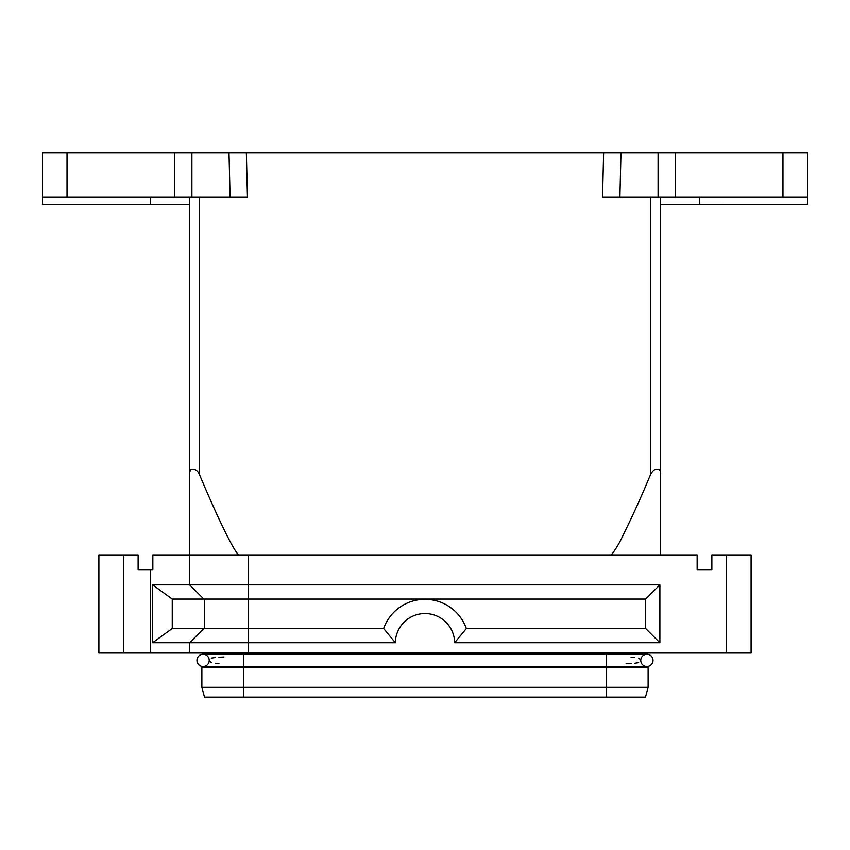 <?xml version="1.0" encoding="UTF-8"?>
<svg xmlns="http://www.w3.org/2000/svg" width="850" height="850" viewBox="0 0 850 850"><rect width="100%" height="100%" fill="white"/><g stroke="black" fill="none" stroke-linecap="round" stroke-linejoin="round"><path stroke-width="1.27" d="M640.773 660.386A6.131 6.131 0 0 0 646.903 666.517A6.131 6.131 0 0 0 653.034 660.386A6.131 6.131 0 0 0 646.903 654.256A6.131 6.131 0 0 0 640.773 660.386A6.131 6.131 0 0 1 646.903 654.256A6.131 6.131 0 0 1 653.034 660.386A6.131 6.131 0 0 0 646.903 654.256A6.131 6.131 0 0 1 653.034 660.386A6.131 6.131 0 0 1 646.903 666.517L606.443 666.517L606.443 654.256L646.903 654.256M626.057 663.765L631.072 663.521M634.504 663.266L638.701 662.66M209.227 660.907L211.299 662.66M215.496 663.266L218.928 663.521M209.227 660.386A6.131 6.131 0 0 1 203.097 666.517A6.131 6.131 0 0 1 196.966 660.386A6.131 6.131 0 0 1 203.097 654.256A6.131 6.131 0 0 1 209.227 660.386A6.131 6.131 0 0 0 203.097 654.256A6.131 6.131 0 0 0 196.966 660.386A6.131 6.131 0 0 1 203.097 654.256A6.131 6.131 0 0 0 196.966 660.386A6.131 6.131 0 0 0 203.097 666.517L243.557 666.517L243.557 654.256L606.443 654.256L606.443 653.034M743.92 554.954L711.875 554.954L711.875 569.659L697.159 569.659L697.159 554.954L189.614 554.954L189.614 584.864L152.617 584.864L152.617 642.727L395.335 642.727L383.647 628.511L203.841 628.511L189.614 642.727L189.614 653.034L751.102 653.034L751.102 554.954L743.92 554.954M189.614 554.954L152.841 554.954L152.841 569.659L138.125 569.659L138.125 554.954L98.897 554.954L98.897 653.034L189.614 653.034L189.614 642.727L203.841 628.511L172.252 628.511L172.252 599.091L645.671 599.091L659.898 584.864L189.614 584.864L189.614 474.491C189.497 470.464 190.453 468.722 192.493 469.253C195.574 469.168 197.891 470.9 199.421 474.459C213.265 507.514 232.082 548.856 238.659 554.954M152.617 642.727L172.252 628.511M189.614 196.966L189.614 474.491M611.341 554.954C615.931 549.036 619.841 542.438 623.093 535.181C632.591 516.077 641.761 495.837 650.579 474.459C652.853 470.411 655.159 468.669 657.507 469.253C659.802 469.2 660.758 470.942 660.386 474.491L660.386 196.966M42.5 196.966L247.446 196.966L246.362 152.841L42.5 152.841L42.5 204.372L189.614 204.372M660.386 204.372L807.5 204.329L807.5 152.841L807.5 196.966L675.442 196.966L675.442 152.841L603.638 152.841L602.554 196.966L675.442 196.966M807.5 152.841L675.442 152.841M246.362 152.841L603.638 152.841M660.386 474.491L660.386 554.954M190.496 469.806L189.678 472.377M395.335 642.727A29.665 29.665 0 0 1 425 613.551A29.665 29.665 0 0 1 454.665 642.727L466.353 628.511A43.892 43.892 0 0 0 383.647 628.511A43.892 43.892 0 0 1 466.353 628.511L645.671 628.511L659.898 642.727L659.898 584.864M454.665 642.727L659.898 642.727M645.671 599.091L645.671 628.511M189.614 584.864L203.841 599.091M172.252 599.091L152.617 584.864M172.454 628.511L172.454 599.091M204.329 628.511L204.329 599.091M697.159 569.659L711.875 569.659M223.943 657.008L218.928 657.241M215.496 657.496L211.299 658.112M209.227 653.034L209.227 654.256M209.227 666.517L209.227 667.739M648.125 687.352L648.125 667.739L201.875 667.739L201.875 687.352L648.125 687.352L645.501 697.159L204.499 697.159L201.875 687.352M640.773 659.866L638.701 658.112M634.504 657.496L631.072 657.241M640.773 653.034L640.773 654.256M640.773 666.517L640.773 667.739M726.591 554.954L726.591 653.034M150.386 569.659L150.386 653.034M248.466 554.954L248.466 653.034M650.579 196.966L650.579 474.459M174.558 152.841L174.558 196.966M658.102 152.841L658.102 196.966M782.977 152.841L782.977 196.966M699.614 204.329L699.614 196.966M619.916 196.966L620.989 152.841M191.898 196.966L191.898 152.841M67.022 196.966L67.022 152.841M229.011 152.841L230.084 196.966M199.421 474.459L199.421 196.966M150.386 196.966L150.386 204.372M243.557 653.034L243.557 654.256L203.097 654.256M606.443 697.159L606.443 666.517L243.557 666.517L243.557 697.159M123.409 653.034L123.409 554.954"/></g></svg>
